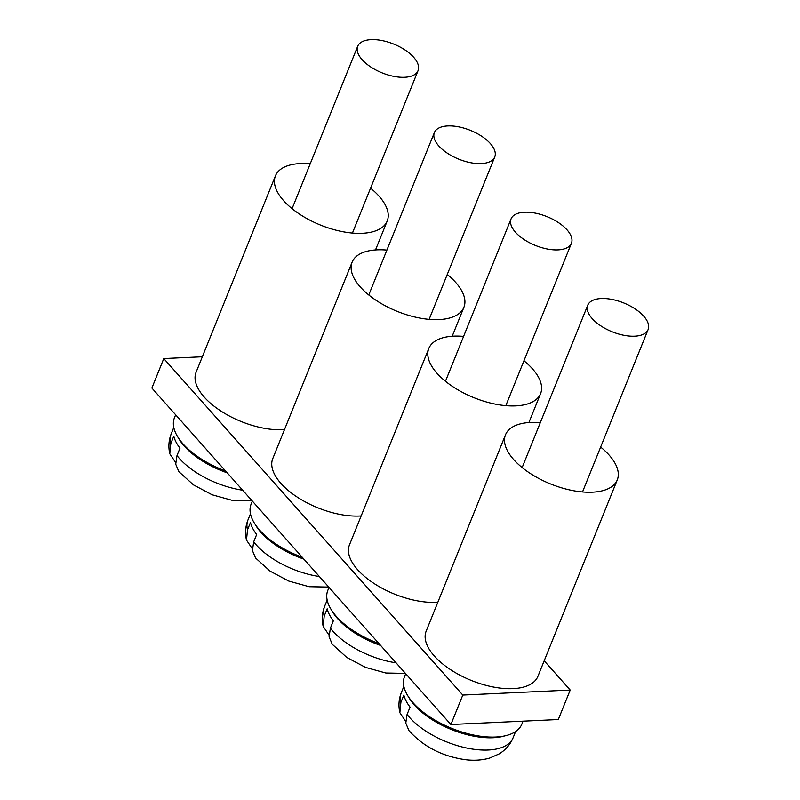 <?xml version="1.0" encoding="UTF-8"?>
<svg xmlns="http://www.w3.org/2000/svg" width="800" height="800" viewBox="0 0 800 800"><rect width="100%" height="100%" fill="white"/><g stroke="black" fill="none" stroke-linecap="round" stroke-linejoin="round"><path stroke-width="1.2" d="M450.89 724.52L462.8 695.06L570.21 690.06L558.3 719.53L450.89 724.52L151.88 388.04L163.78 358.57L462.8 695.06M544.2 660.79L570.21 690.06M163.78 358.57L202.34 356.78M175.61 462.46L169.79 453.81L170.8 443.57L173.78 436.2A60.27 28.76 -158 0 0 179.98 448.19L177 455.56L175.72 464.19L178.86 471.68L193.48 484.9L212.13 494.79L232.43 500.41L252.07 500.78M417.08 62.12A32.55 15.53 -158 0 1 418.05 70.65A32.55 15.53 -158 0 1 382.06 72.85A32.55 15.53 -158 0 1 357.7 46.26A32.55 15.53 -158 0 1 385.94 41.46A32.55 15.53 -158 0 1 417.08 62.12M284.46 429.64A60.27 28.76 -158 0 1 211.63 404.22A60.27 28.76 -158 0 1 196.07 372.28L275.44 175.84A60.27 28.76 -158 0 1 310.22 163.79M370.57 188.17A60.27 28.76 -158 0 1 387.21 221A60.27 28.76 -158 0 1 347.95 232.55A60.27 28.76 -158 0 1 291 207.78A60.27 28.76 -158 0 1 275.44 175.84M225.58 470.98A63.28 30.2 -158 0 1 182.98 443.85A63.28 30.2 -158 0 1 174.43 417.81L175.65 414.79M302.27 557.28A63.28 30.2 -158 0 1 259.67 530.15A63.28 30.2 -158 0 1 251.12 504.11L252.34 501.09M378.97 643.58A63.28 30.2 -158 0 1 336.37 616.45A63.28 30.2 -158 0 1 327.81 590.41L329.03 587.39M523.05 721.17L521.86 724.13A63.28 30.2 -158 0 1 474.62 735.25A63.28 30.2 -158 0 1 413.06 702.75A63.28 30.2 -158 0 1 404.5 676.71L405.72 673.69M252.31 548.76L246.49 540.11L247.5 529.87L250.47 522.5A60.27 28.76 -158 0 0 256.67 534.5L253.69 541.86L252.41 550.49L255.55 557.98L270.17 571.2L288.82 581.09L309.12 586.71L328.76 587.08M493.77 148.42A32.55 15.53 -158 0 1 494.74 156.95A32.55 15.53 -158 0 1 458.75 159.15A32.55 15.53 -158 0 1 434.39 132.56A32.55 15.53 -158 0 1 462.63 127.76A32.55 15.53 -158 0 1 493.77 148.42M329 635.06L323.18 626.41L324.19 616.17L327.16 608.8A60.27 28.76 -158 0 0 333.36 620.8L330.39 628.16L329.1 636.79L332.24 644.28L346.87 657.51L365.51 667.39L385.81 673.01L405.45 673.39M570.46 234.72A32.55 15.53 -158 0 1 571.43 243.25A32.55 15.53 -158 0 1 535.44 245.46A32.55 15.53 -158 0 1 511.08 218.86A32.55 15.53 -158 0 1 539.32 214.06A32.55 15.53 -158 0 1 570.46 234.72M407.08 714.46L405.79 723.09L408.93 730.58C423.43 746.73 442.33 756.45 465.62 759.73C474.23 760.78 482.3 760.21 489.83 758.02L499.01 753.98C505.54 750.04 510.24 744.62 513.11 737.73A60.27 28.76 -158 0 1 465.79 747.84A60.27 28.76 -158 0 1 407.08 714.46L410.05 707.1A60.27 28.76 -158 0 1 403.85 695.1L400.88 702.47A60.27 28.76 -158 0 1 401.35 692.58C398.79 699.07 398.3 705.78 399.87 712.71L400.88 702.47M647.15 321.03A32.55 15.53 -158 0 1 648.12 329.55A32.55 15.53 -158 0 1 612.13 331.76A32.55 15.53 -158 0 1 587.77 305.17A32.55 15.53 -158 0 1 616.01 300.36A32.55 15.53 -158 0 1 647.15 321.03M405.69 721.37L399.87 712.71M361.15 515.94A60.27 28.76 -158 0 1 288.32 490.52A60.27 28.76 -158 0 1 272.77 458.59L352.13 262.14A60.27 28.76 -158 0 1 386.91 250.09M447.26 274.47A60.27 28.76 -158 0 1 463.9 307.3A60.27 28.76 -158 0 1 424.64 318.85A60.27 28.76 -158 0 1 367.69 294.08A60.27 28.76 -158 0 1 352.13 262.14M437.84 602.24A60.27 28.76 -158 0 1 365.01 576.82A60.27 28.76 -158 0 1 349.46 544.89L428.82 348.44A60.27 28.76 -158 0 1 463.6 336.39M523.95 360.77A60.27 28.76 -158 0 1 540.59 393.6A60.27 28.76 -158 0 1 501.33 405.15A60.27 28.76 -158 0 1 444.38 380.38A60.27 28.76 -158 0 1 428.82 348.44M600.64 447.07A60.27 28.76 -158 0 1 617.28 479.9L537.91 676.34A60.27 28.76 -158 0 1 498.65 687.9A60.27 28.76 -158 0 1 441.7 663.12A60.27 28.76 -158 0 1 426.15 631.19L505.52 434.75A60.27 28.76 -158 0 1 540.29 422.69M617.28 479.9A60.27 28.76 -158 0 1 578.02 491.45A60.27 28.76 -158 0 1 521.07 466.68A60.27 28.76 -158 0 1 505.52 434.75M242.69 490.22A60.27 28.76 -158 0 1 177 455.56M227.25 472.86A60.27 28.76 -158 0 1 178.56 438.17M170.8 443.57A60.27 28.76 -158 0 1 171.27 433.67C168.72 440.16 168.22 446.87 169.79 453.81M319.38 576.53A60.27 28.76 -158 0 1 253.69 541.86M303.94 559.16A60.27 28.76 -158 0 1 255.25 524.47M247.5 529.87A60.27 28.76 -158 0 1 247.96 519.97C245.41 526.46 244.92 533.18 246.48 540.11M396.07 662.83A60.27 28.76 -158 0 1 330.39 628.16M380.63 645.46A60.27 28.76 -158 0 1 331.94 610.77M324.19 616.17A60.27 28.76 -158 0 1 324.65 606.28C322.1 612.77 321.61 619.48 323.18 626.41M504.74 735.9A60.27 28.76 -158 0 1 408.64 697.07M357.7 46.26L292.08 208.67M418.05 70.65L352.43 233.06M173.77 427.48L171.27 433.67M375.51 249.94L387.21 221M434.39 132.56L368.77 294.97M494.74 156.95L429.12 319.36M250.47 513.78L247.96 519.97M511.08 218.86L445.46 381.27M571.43 243.25L505.82 405.66M327.16 600.08L324.65 606.28M587.77 305.17L522.15 467.57M648.12 329.55L582.51 491.96M403.85 686.38L401.35 692.58M515.61 731.54L513.11 737.73M452.2 336.24L463.9 307.3M528.9 422.54L540.59 393.6"/></g></svg>
